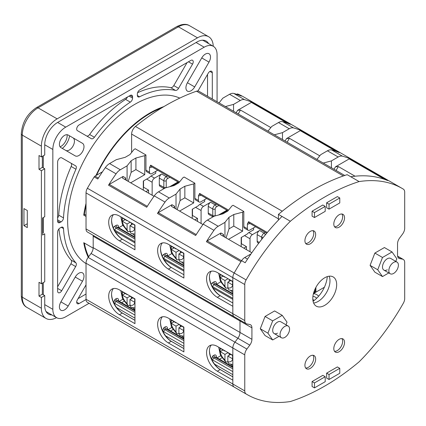 <?xml version="1.0" encoding="UTF-8"?>
<svg xmlns="http://www.w3.org/2000/svg" width="426" height="426" viewBox="0 0 426 426"><rect width="100%" height="100%" fill="white"/><g stroke="black" fill="none" stroke-linecap="round" stroke-linejoin="round"><path stroke-width="0.64" d="M396.989 262.075A6.752 3.898 -60 0 1 398.022 267.485A6.752 3.898 -60 0 1 393.613 273.433A6.752 3.898 -60 0 1 390.237 273.769A6.752 3.898 -60 0 1 389.199 268.359A6.752 3.898 -60 0 1 393.613 262.411A6.752 3.898 -60 0 1 396.989 262.075L390.653 258.417A6.752 3.898 120 0 0 387.277 258.752A6.752 3.898 120 0 0 382.862 264.7A6.752 3.898 120 0 0 383.901 270.111A6.752 3.898 120 0 0 387.277 269.775M374.864 253.06L382.5 257.474L392.048 251.958L384.412 247.549L374.864 253.06L370.087 265.366L374.864 272.161L382.5 276.57L388.794 272.938M392.048 251.958L396.824 258.752L395.797 261.388M382.5 276.57L377.724 269.775L370.087 265.366M377.724 269.775L382.5 257.474M284.808 326.385A6.752 3.898 -60 0 1 288.178 326.05A6.752 3.898 -60 0 1 289.217 331.46A6.752 3.898 -60 0 1 284.808 337.408A6.752 3.898 -60 0 1 281.432 337.743A6.752 3.898 -60 0 1 280.393 332.333A6.752 3.898 -60 0 1 284.808 326.385M272.693 320.869L265.057 316.459L260.281 328.76L267.922 333.175L272.693 320.869L282.241 315.357L287.017 322.147L285.995 324.788M278.987 336.332L272.693 339.964L265.057 335.555L260.281 328.76M272.693 339.964L267.922 333.175M282.241 315.357L274.605 310.943L265.057 316.459M288.178 326.05L280.846 321.811A6.752 3.898 120 0 0 277.47 322.147A6.752 3.898 120 0 0 273.055 328.095A6.752 3.898 120 0 0 274.094 333.505A6.752 3.898 120 0 0 277.47 333.175M324.734 305.335A16.88 9.745 120 0 0 335.757 290.457A16.88 9.745 120 0 0 333.175 276.932A16.88 9.745 120 0 0 324.734 277.768A16.88 9.745 120 0 0 313.706 292.646A16.88 9.745 120 0 0 316.294 306.172A16.88 9.745 120 0 0 324.734 305.335M329.138 276.197A16.88 9.745 -60 0 1 318.046 301.475A16.88 9.745 -60 0 1 313.642 303.046M403.342 189.133A6.752 3.898 -60 0 1 404.7 192.195L404.7 228.24A6.752 3.898 -60 0 1 402.575 234.05L399.663 237.969A6.752 3.898 120 0 0 397.538 243.784L397.538 255.249A6.752 3.898 120 0 0 398.938 258.342A6.752 3.898 120 0 0 399.663 258.609L402.575 259.168A6.752 3.898 -60 0 1 403.3 259.439A6.752 3.898 -60 0 1 404.7 262.528L404.7 298.567A6.752 3.898 -60 0 1 403.342 303.205A168.792 97.453 -60 0 1 359.107 361.839A221.456 127.859 -60 0 1 324.734 386.094A221.456 127.859 -60 0 1 290.356 401.532A168.792 97.453 -60 0 1 247.144 394.577A168.792 97.453 -60 0 1 246.121 393.975A6.752 3.898 -60 0 1 244.764 390.908L244.764 354.869A6.752 3.898 -60 0 1 246.894 349.054L249.801 345.135A6.752 3.898 120 0 0 251.926 339.32L251.926 327.855A6.752 3.898 120 0 0 250.531 324.761A6.752 3.898 120 0 0 249.801 324.495L246.894 323.936A6.752 3.898 -60 0 1 246.164 323.664A6.752 3.898 -60 0 1 244.764 320.576L244.764 284.536A6.752 3.898 -60 0 1 246.121 279.903A168.792 97.453 -60 0 1 290.356 221.264A221.456 127.859 -60 0 1 324.734 197.009A221.456 127.859 -60 0 1 359.107 181.572A168.792 97.453 -60 0 1 402.32 188.526A168.792 97.453 -60 0 1 403.342 189.133M326.641 207.76L326.641 202.797L337.387 196.594L339.772 197.973L329.032 204.176L329.032 209.134L326.641 207.76M329.032 379.481L326.641 378.102L326.641 373.139L337.387 366.94L339.772 368.32L329.032 374.518L329.032 379.481L339.772 373.277L339.772 368.32M339.176 227.122A7.593 4.388 120 0 0 344.139 220.428A7.593 4.388 120 0 0 342.973 214.342A7.593 4.388 120 0 0 339.176 214.72A7.593 4.388 120 0 0 334.213 221.413A7.593 4.388 120 0 0 335.379 227.5A7.593 4.388 120 0 0 339.176 227.122M310.293 243.8A7.593 4.388 120 0 0 315.251 237.106A7.593 4.388 120 0 0 314.09 231.02A7.593 4.388 120 0 0 310.293 231.393A7.593 4.388 120 0 0 305.33 238.086A7.593 4.388 120 0 0 306.491 244.173A7.593 4.388 120 0 0 310.293 243.8M339.176 351.711A7.593 4.388 120 0 0 344.139 345.017A7.593 4.388 120 0 0 342.973 338.931A7.593 4.388 120 0 0 339.176 339.309A7.593 4.388 120 0 0 334.213 346.003A7.593 4.388 120 0 0 335.379 352.089A7.593 4.388 120 0 0 339.176 351.711M310.293 368.389A7.593 4.388 120 0 0 315.251 361.695A7.593 4.388 120 0 0 314.09 355.609A7.593 4.388 120 0 0 310.293 355.982A7.593 4.388 120 0 0 305.33 362.675A7.593 4.388 120 0 0 306.491 368.762A7.593 4.388 120 0 0 310.293 368.389M314.468 387.889L312.082 386.51L312.082 381.547L322.823 375.349L325.208 376.722L314.468 382.926L314.468 387.889L325.208 381.685L325.208 376.722M312.082 216.163L312.082 211.205L322.823 205.002L325.208 206.381L314.468 212.579L314.468 217.542L312.082 216.163M251.036 253.891L244.721 257.538A6.752 3.898 120 0 0 241.601 260.68A168.792 97.453 120 0 0 234.188 273.013A6.752 3.898 120 0 0 232.83 277.645L232.83 313.685A6.752 3.898 120 0 0 234.231 316.774A6.752 3.898 -60 0 1 232.83 313.685L244.764 320.576M251.926 327.855L239.992 320.964A6.752 3.898 120 0 0 239.923 320.059A6.752 3.898 -60 0 1 239.992 320.964L239.992 332.429A6.752 3.898 -60 0 1 237.868 338.244L234.955 342.163A6.752 3.898 120 0 0 232.83 347.978L232.83 384.018A6.752 3.898 120 0 0 234.188 387.085A168.792 97.453 120 0 0 235.211 387.687L247.144 394.577M402.32 188.526L390.381 181.636A168.792 97.453 120 0 0 383.996 178.467A6.752 3.898 120 0 0 381.856 178.478M383.996 178.467L387.575 180.533A168.792 97.453 120 0 0 350.752 176.747L347.169 174.681A221.456 127.859 120 0 0 312.796 190.118A221.456 127.859 120 0 0 278.423 214.374L278.423 220.104L278.423 218.842L131.618 134.083L131.618 152.46M290.356 221.264L282.001 216.44A168.792 97.453 120 0 0 245.179 262.746L241.601 260.68M282.001 216.44L278.423 214.374M350.752 176.747L359.107 181.572M327.29 276.612A22.28 12.865 -60 0 1 313.073 301.235M329.032 204.176L326.641 202.797M329.032 209.134L339.772 202.936L339.772 197.973M329.032 374.518L326.641 373.139M341.897 214.001A7.593 4.388 -60 0 1 341.929 220.205A7.593 4.388 -60 0 1 337.264 226.02A7.593 4.388 -60 0 1 334.543 226.733M313.014 230.679A7.593 4.388 -60 0 1 313.041 236.883A7.593 4.388 -60 0 1 308.381 242.698A7.593 4.388 -60 0 1 305.66 243.411M341.897 338.59A7.593 4.388 -60 0 1 341.929 344.794A7.593 4.388 -60 0 1 337.264 350.609A7.593 4.388 -60 0 1 334.543 351.322M313.014 355.268A7.593 4.388 -60 0 1 313.041 361.472A7.593 4.388 -60 0 1 308.381 367.281A7.593 4.388 -60 0 1 305.66 368M314.468 382.926L312.082 381.547M314.468 212.579L312.082 211.205M314.468 217.542L325.208 211.344L325.208 206.381M134.957 235.929L132.731 233.933M129.946 222.09L134.722 225.125L134.722 228.432L129.946 225.673L129.946 231.275L131.075 233.443L134.957 234.098M131.378 223.192L131.378 224.848M132.811 224.023L129.946 225.673M129.957 231.6L127.837 231.579L127.081 229.625L127.081 224.023L122.31 221.264L122.31 217.958L127.081 220.716M127.081 224.023L129.946 222.367M122.31 221.264L125.175 219.614M131.378 297.066L131.378 298.717M129.957 305.469L127.837 305.447L127.081 303.493L127.081 297.891L122.31 295.138L122.31 291.826L127.081 294.584M127.081 297.891L129.946 296.24L134.722 298.993L134.722 302.3L129.946 299.547L129.946 305.149L131.075 307.311L134.957 307.971M122.31 295.138L125.175 293.482M129.946 295.963L129.946 296.24M132.811 297.891L129.946 299.547M134.957 309.787L132.774 307.812M183.894 264.184L181.668 262.182M183.894 262.352L180.012 261.692L178.883 259.53L178.883 253.928L183.654 256.686L183.654 253.374L178.883 250.344M180.315 253.103L180.315 251.446M178.883 253.928L181.748 252.272M176.018 248.965L171.241 246.212L171.241 249.519L176.018 252.272L176.018 257.874L176.774 259.828L178.893 259.849M178.883 250.621L176.018 252.272M174.106 247.863L171.241 249.519M180.315 326.971L180.315 325.32M176.018 322.839L171.241 320.08L171.241 323.387L176.018 326.146L176.018 331.748L176.774 333.702L178.893 333.723M183.894 336.22L180.012 335.566L178.883 333.404L178.883 327.796L183.654 330.555L183.654 327.248L178.883 324.49L176.018 326.146M174.106 321.737L171.241 323.387M178.883 324.49L178.883 324.213M178.883 327.796L181.748 326.146M232.83 292.438L230.604 290.436M315.9 292.145L315.9 287.38M232.83 290.607L228.943 289.946L227.819 287.784L227.819 282.182L232.591 284.935L232.591 281.629L227.819 278.599M229.247 281.352L229.247 279.701M227.819 282.182L230.679 280.526M224.955 277.219L220.178 274.461L220.178 277.768L224.955 280.526L224.955 286.128L225.711 288.082L227.83 288.104M227.819 278.87L224.955 280.526M223.043 276.117L220.178 277.768M313.387 293.818A8.44 4.872 60 0 1 316.619 294.584A8.44 4.872 60 0 1 318.653 296.171M316.699 298.243A6.417 3.701 -120 0 0 315.187 297.066A6.417 3.701 -120 0 0 312.913 296.459M312.822 299.356A6.417 3.701 60 0 1 314.058 300.522M183.894 351.919L183.894 327.109L168.376 318.153A15.192 8.77 -120 0 0 160.783 317.397A15.192 8.77 -120 0 0 158.456 329.57A15.192 8.77 -120 0 0 168.376 342.957L183.894 351.919M183.894 278.045L183.894 253.236L168.376 244.279A15.192 8.77 -120 0 0 160.783 243.528A15.192 8.77 -120 0 0 158.456 255.701A15.192 8.77 -120 0 0 168.376 269.088L183.894 278.045M134.957 323.664L134.957 298.855L119.445 289.898A15.192 8.77 -120 0 0 111.846 289.147A15.192 8.77 -120 0 0 109.519 301.32A15.192 8.77 -120 0 0 119.445 314.707L134.957 323.664M134.957 249.796L134.957 224.987L119.445 216.03A15.192 8.77 -120 0 0 111.846 215.274A15.192 8.77 -120 0 0 109.519 227.447A15.192 8.77 -120 0 0 119.445 240.834L134.957 249.796M389.305 181.029L243.821 97.032A168.792 97.453 120 0 0 237.788 94.018A1.688 0.974 120 0 0 237.005 94.13L236.68 94.316M344.756 175.469L198.969 91.302A6.752 3.898 120 0 0 196.524 91.201A221.456 127.859 -60 0 0 135.463 126.458A6.752 3.898 120 0 0 131.618 134.083M102.464 171.806L94.977 176.13A1.688 0.974 120 0 0 94.194 176.918A168.792 97.453 120 0 0 87.394 188.244A6.752 3.898 120 0 0 86.025 192.898L86.025 228.927A6.752 3.898 120 0 0 87.421 232.016L246.164 323.664M93.113 235.306A6.752 3.898 -60 0 1 93.188 236.206L93.188 247.671A6.752 3.898 -60 0 1 91.057 253.486L88.15 257.405A6.752 3.898 120 0 0 86.025 263.22L86.025 299.249A6.752 3.898 120 0 0 87.394 302.322A168.792 97.453 120 0 0 88.161 302.774L234.156 387.064M233.544 111.266L233.544 104.397L240.301 100.493A10.128 5.847 -60 0 1 244.551 99.652A168.792 97.453 -60 0 1 252.112 102.283L290.303 124.333A168.792 97.453 120 0 0 282.747 121.703A10.128 5.847 120 0 0 278.498 122.544L271.74 126.447L267.991 131.155M274.328 134.808L282.481 132.646L289.238 128.748A10.128 5.847 -60 0 1 293.487 127.906A168.792 97.453 -60 0 1 301.044 130.537A1.688 0.974 120 0 0 300.261 130.649L286.522 138.583L289.403 138.301L319.772 155.831M301.044 130.537L339.24 152.588A168.792 97.453 120 0 0 331.678 149.957A10.128 5.847 120 0 0 327.434 150.799L320.677 154.697L316.928 159.404M323.265 163.062L331.417 160.9L338.175 156.997A10.128 5.847 -60 0 1 342.424 156.161A168.792 97.453 -60 0 1 349.98 158.791A1.688 0.974 120 0 0 349.198 158.903L335.459 166.838L338.34 166.55L355.055 176.199M237.788 94.018L241.366 96.084A168.792 97.453 120 0 0 233.81 93.454A10.128 5.847 120 0 0 229.561 94.29L222.803 98.193L219.06 102.9M252.112 102.283A1.688 0.974 120 0 0 251.329 102.4L237.586 110.334L240.466 110.046L270.835 127.582M282.481 132.646L282.481 139.515M331.417 160.9L331.417 167.769M315.187 288.796L315.187 291.826L313.69 292.689M216.36 357.409L216.36 356.599A3.376 1.949 120 0 0 213.974 355.225L212.776 355.912L211.584 359.081M232.83 376.808L219.843 369.31M232.83 374.656L214.56 364.108M220.881 369.96A16.204 9.356 60 0 1 209.443 350.55M244.764 354.869L232.83 347.978L232.83 355.364L217.313 346.402A15.192 8.77 -120 0 0 209.72 345.651A15.192 8.77 -120 0 0 207.387 357.824A15.192 8.77 -120 0 0 217.313 371.211L232.83 380.168L232.83 384.007A6.752 3.898 -60 0 1 232.83 384.007L244.764 390.908M86.025 263.22L232.83 347.978A6.752 3.898 -60 0 1 234.955 342.163L237.868 338.244A6.752 3.898 120 0 0 239.992 332.429L251.926 339.32M93.188 236.206L239.992 320.964L239.992 332.429L93.188 247.671M234.955 317.045A6.752 3.898 -60 0 1 234.231 316.774M244.764 284.536L232.83 277.645A6.752 3.898 -60 0 1 232.83 277.645L232.83 281.49L217.313 272.534A15.192 8.77 -120 0 0 209.72 271.783A15.192 8.77 -120 0 0 207.387 283.956A15.192 8.77 -120 0 0 217.313 297.343L232.83 306.299L232.83 313.685L86.025 228.927M216.616 284.238L220.673 281.895M232.83 299.409L213.053 287.992M220.881 296.091A16.204 9.356 60 0 1 209.443 276.676M255.573 226.738L249.78 230.083A3.376 1.949 -60 0 1 248.092 230.253L244.508 228.187A3.376 1.949 120 0 1 243.81 226.637L243.81 211.477L233.07 205.279L231.877 205.966L227.819 211.067L223.043 213.82L214.209 216.163L207.451 220.066A10.128 5.847 120 0 0 203.207 224.129L213.948 230.333A168.792 97.453 -60 0 0 206.386 241.691A1.688 0.974 120 0 1 207.169 240.903L220.913 232.969L220.418 234.63L251.814 252.762M213.948 230.333A10.128 5.847 -60 0 1 218.197 226.27L224.955 222.367L224.955 237.25M243.81 211.477L242.618 212.169L242.618 231.185L228.533 239.316M241.185 246.622L241.185 237.527L247.389 233.943A3.376 1.949 120 0 1 248.821 232.564L253.598 229.811L253.598 227.878M246.436 249.657L246.436 246.622L243.81 248.14M232.83 302.993L220.178 295.687A15.192 8.77 60 0 1 209.438 277.081A15.192 8.77 60 0 1 211.285 271.192M123.007 239.588A16.204 9.356 60 0 1 111.569 220.173M113.417 214.683A15.192 8.77 60 0 0 111.564 220.577A15.192 8.77 60 0 0 122.31 239.183L134.957 246.484M206.637 198.489L200.843 201.833A3.376 1.949 -60 0 1 199.155 201.999L195.577 199.932A3.376 1.949 120 0 1 194.874 198.388L194.874 183.228L184.133 177.024L182.94 177.717L178.883 182.813L174.106 185.571L165.277 187.914L158.52 191.812A10.128 5.847 120 0 0 154.271 195.88A168.792 97.453 120 0 0 146.709 207.238L108.518 185.188A168.792 97.453 -60 0 1 116.074 173.829A10.128 5.847 -60 0 1 120.324 169.761L127.081 165.863L127.081 180.746M153.988 196.28L122.544 178.127L123.039 176.465L109.301 184.394A1.688 0.974 120 0 0 108.518 185.188M203.207 224.129A168.792 97.453 120 0 0 195.646 235.493L157.455 213.442A168.792 97.453 -60 0 1 165.011 202.078A10.128 5.847 -60 0 1 169.26 198.015L176.018 194.112L176.018 209.001M130.665 182.813L144.744 174.681L144.744 155.666L145.942 154.973L135.196 148.77L134.004 149.462L129.946 154.563L125.175 157.316L116.341 159.659L109.583 163.563A10.128 5.847 120 0 0 105.334 167.626A168.792 97.453 120 0 0 97.778 178.984L94.194 176.918M157.7 170.235L151.906 173.579A3.376 1.949 -60 0 1 150.218 173.749A3.376 1.949 -60 0 1 149.521 172.2L149.521 167.439L150.713 165.171L179.634 181.87M145.942 154.973L145.942 170.134A3.376 1.949 120 0 0 146.64 171.678L150.218 173.749M267.315 232.489L248.587 221.68L247.389 223.943A4.723 2.726 120 0 0 249.54 223.607L249.844 223.432M248.092 230.253A3.376 1.949 -60 0 1 247.389 228.709L247.389 223.943M228.57 210.119L199.65 193.425L198.457 195.694A4.723 2.726 120 0 0 200.603 195.353L200.907 195.177M199.155 201.999A3.376 1.949 -60 0 1 198.457 200.454L198.457 195.694M196.524 91.201L343.329 175.959A221.456 127.859 120 0 0 282.268 211.216L135.463 126.458M250.019 251.723L250.019 238.768A3.376 1.949 -60 0 1 252.405 234.635L259.567 230.498A3.376 1.949 120 0 0 257.176 234.635L257.176 241.249A3.376 1.949 120 0 0 257.879 242.793L258.704 243.273M241.425 237.388L241.425 243.731L246.436 246.622M314.17 291.24L315.187 291.826M233.544 104.397L225.397 106.559M164.047 188.622L160.006 186.29A3.376 1.949 120 0 1 159.308 184.746L159.308 178.127A3.376 1.949 120 0 1 161.694 173.994L154.531 178.127A3.376 1.949 -60 0 0 152.146 182.264L152.146 195.215M175.299 184.879L175.299 184.075M115.185 231.483L134.957 242.9M122.8 225.391L118.742 227.734M155.724 171.374L155.724 173.302L150.953 176.06A3.376 1.949 120 0 0 149.521 177.44L143.312 181.023L143.312 190.118M145.942 191.636L148.567 190.118L148.567 193.148M144.744 155.666L135.915 158.009L131.139 160.762L127.081 165.863M144.744 174.681L135.915 169.585L135.915 158.009M128.21 181.396L131.139 172.338L135.915 169.585M131.139 160.762L131.139 172.338M148.567 190.118L143.551 187.222L143.551 180.885M125.643 179.916L125.153 179.064L125.649 177.972L125.649 179.921M113.715 302.572L114.908 299.409L116.101 298.717A3.376 1.949 120 0 1 118.487 300.096L118.487 300.905M121.974 312.801L134.957 320.299M116.692 307.604L134.957 318.153M167.423 329.16L167.423 328.35A3.376 1.949 120 0 0 165.038 326.971L163.845 327.663L162.647 330.826M183.894 348.553L170.906 341.056M183.894 346.402L165.623 335.858M123.007 313.456A16.204 9.356 60 0 1 111.569 294.041M113.417 288.556A15.192 8.77 60 0 0 111.564 294.446A15.192 8.77 60 0 0 122.31 313.051L134.957 320.357M171.944 341.711A16.204 9.356 60 0 1 160.506 322.296M183.894 348.612L171.241 341.306A15.192 8.77 60 0 1 160.501 322.7A15.192 8.77 60 0 1 162.354 316.806M183.894 271.154L164.116 259.738M167.679 255.983L171.737 253.64M171.944 267.837A16.204 9.356 60 0 1 160.506 248.427M183.894 274.738L171.241 267.432A15.192 8.77 60 0 1 160.501 248.827A15.192 8.77 60 0 1 162.354 242.937M157.455 213.442A1.688 0.974 120 0 1 158.238 212.649L171.976 204.714L171.481 206.381L202.925 224.534M194.874 183.228L193.681 183.915L193.681 202.936L179.596 211.067M192.248 218.373L192.248 209.272L198.457 205.689A3.376 1.949 120 0 1 199.89 204.315L204.661 201.557L204.661 199.629M197.499 221.403L197.499 218.373L194.874 219.885M193.681 183.915L184.847 186.258L180.076 189.016L176.018 194.112M184.847 186.258L184.847 197.834L193.681 202.936M184.847 197.834L180.076 200.593L177.147 209.651M180.076 200.593L180.076 189.016M201.083 223.469L201.083 210.513A3.376 1.949 -60 0 1 203.468 206.381L210.63 202.243A3.376 1.949 120 0 0 208.245 206.381L208.245 212.995A3.376 1.949 120 0 0 208.942 214.539L212.984 216.877M224.236 212.324L224.236 213.133M192.488 209.139L192.488 215.476L197.499 218.373M174.575 208.165L174.09 207.318L174.585 206.221L174.585 208.17M242.618 212.169L233.783 214.512L229.012 217.265L224.955 222.367M233.783 214.512L233.783 226.089L242.618 231.185M233.783 226.089L229.012 228.842L226.078 237.9M229.012 228.842L229.012 217.265M232.83 376.861L220.178 369.555A15.192 8.77 60 0 1 209.438 350.949A15.192 8.77 60 0 1 211.285 345.06M223.512 236.419L223.027 235.567L223.522 234.476L223.522 236.425M229.247 355.225L229.247 353.569M224.955 351.088L220.178 348.335L220.178 351.642L224.955 354.395L224.955 360.002L225.711 361.951L227.83 361.972M232.83 364.475L228.943 363.82L227.819 361.653L227.819 356.051L232.591 358.809L232.591 355.502L227.819 352.744L224.955 354.395M223.043 349.986L220.178 351.642M227.819 352.744L227.819 352.467M227.819 356.051L230.679 354.395M232.83 366.291L230.647 364.315M183.894 338.036L181.71 336.061M84.801 214.528L83.746 215.135A95.2 54.965 -60 0 1 86.025 203.42M95.93 175.576A95.2 54.965 -60 0 1 150 112.938A95.2 54.965 -60 0 1 163.877 106.596M88.246 257.272A95.2 54.965 -60 0 1 83.746 242.703L93.166 248.14M83.746 215.135L86.025 216.451M179.767 98.108A95.2 54.965 120 0 0 134.957 104.258A95.2 54.965 120 0 0 73.139 186.913A95.2 54.965 120 0 0 86.025 263.614M89.071 303.301L65.732 316.774A18.227 10.528 -60 0 1 56.621 317.679A18.227 10.528 -60 0 1 52.845 309.329L52.845 149.462A18.227 10.528 -60 0 1 65.732 127.134L204.187 47.201A18.227 10.528 -60 0 1 213.298 46.296A18.227 10.528 -60 0 1 217.074 54.645L217.074 101.755M86.025 284.872L77.388 299.824A3.376 1.949 120 0 0 77.388 303.722A3.376 1.949 120 0 0 79.076 303.557L86.031 299.542M212.302 72.809L209.911 71.43A3.376 1.949 120 0 1 211.6 71.264A3.376 1.949 120 0 1 212.302 72.809L212.302 98.997M209.911 71.43A3.376 1.949 120 0 0 208.223 73.213L197.962 90.994M192.531 64.15A3.376 1.949 120 0 0 192.531 60.252A3.376 1.949 120 0 0 190.843 60.417L139.733 89.923A3.376 1.949 120 0 0 137.348 94.061L137.348 95.339A3.376 1.949 120 0 0 138.045 96.883A3.376 1.949 120 0 0 139.579 96.803A101.276 58.474 -60 0 1 175.517 90.418A3.376 1.949 120 0 0 176.87 90.126A3.376 1.949 120 0 0 178.558 88.342L192.531 64.15L188.452 61.797M130.34 102.133A3.376 1.949 120 0 0 132.571 98.097L132.571 96.814A3.376 1.949 120 0 0 131.874 95.27A3.376 1.949 120 0 0 130.186 95.435L79.076 124.946A3.376 1.949 120 0 0 76.691 129.078A3.376 1.949 120 0 0 77.388 130.622L91.361 138.69A3.376 1.949 120 0 0 93.049 138.519A3.376 1.949 120 0 0 94.396 137.257A101.276 58.474 -60 0 1 130.34 102.133L125.564 99.38A101.276 58.474 120 0 0 89.625 134.499A3.376 1.949 -60 0 1 88.273 135.766A3.376 1.949 -60 0 1 86.595 135.937M75.94 169.228A3.376 1.949 120 0 0 75.663 165.879L61.69 157.812A3.376 1.949 120 0 0 60.002 157.982A3.376 1.949 120 0 0 57.617 162.114L57.617 221.126A3.376 1.949 120 0 0 58.319 222.676A3.376 1.949 120 0 0 60.002 222.505L61.115 221.866A3.376 1.949 120 0 0 63.495 217.91A101.276 58.474 -60 0 1 75.94 169.228L71.169 166.47A101.276 58.474 120 0 0 58.724 215.157A3.376 1.949 -60 0 1 57.617 217.942M60.002 228.016A3.376 1.949 120 0 0 57.617 232.154L57.617 291.166A3.376 1.949 120 0 0 58.319 292.71A3.376 1.949 120 0 0 60.002 292.545A3.376 1.949 120 0 0 61.69 290.761L75.663 266.57A3.376 1.949 120 0 0 75.94 262.895A101.276 58.474 -60 0 1 63.495 228.581A3.376 1.949 120 0 0 62.803 227.212A3.376 1.949 120 0 0 61.115 227.377L60.002 228.016M78.863 155.527A7.258 4.191 120 0 0 83.602 149.132A7.258 4.191 120 0 0 82.49 143.312L68.171 135.042A7.258 4.191 120 0 0 64.539 135.404A7.258 4.191 120 0 0 59.8 141.799A7.258 4.191 120 0 0 60.913 147.614L75.232 155.884A7.258 4.191 120 0 0 78.863 155.527M191.056 90.754A7.258 4.191 120 0 0 194.687 86.92L209.006 62.111A7.258 4.191 120 0 0 209.006 53.735A7.258 4.191 120 0 0 205.38 54.091A7.258 4.191 120 0 0 201.748 57.925L187.429 82.729A7.258 4.191 120 0 0 187.429 91.111A7.258 4.191 120 0 0 191.056 90.754M78.863 273.226A7.258 4.191 120 0 0 75.232 277.054L60.913 301.864A7.258 4.191 120 0 0 60.913 310.245A7.258 4.191 120 0 0 64.539 309.883A7.258 4.191 120 0 0 68.171 306.054L82.49 281.245A7.258 4.191 120 0 0 82.49 272.864A7.258 4.191 120 0 0 78.863 273.226M202.749 40.209L203.75 40.784A18.227 10.528 120 0 0 202.425 40.214A18.227 10.528 -60 0 1 203.75 40.784L213.298 46.296M43.298 294.723L43.298 282.592L43.298 294.723M43.298 232.979L43.298 217.542M43.298 167.929L43.298 155.799L43.298 167.929M45.912 311.3A18.227 10.528 120 0 0 47.073 312.162A18.227 10.528 -60 0 1 45.912 311.3M72.942 137.8L82.49 143.312L72.942 137.8A7.258 4.191 -60 0 1 74.055 143.615A7.258 4.191 -60 0 1 69.316 150.011A7.258 4.191 -60 0 1 65.705 150.383M78.091 298.615L86.025 294.036M207.526 96.244L207.526 74.422M187.057 62.606L173.787 85.589A3.376 1.949 -60 0 1 172.099 87.367A3.376 1.949 -60 0 1 170.746 87.665A101.276 58.474 120 0 0 137.587 92.708M127.427 97.027A3.376 1.949 -60 0 1 125.564 99.38M61.679 157.806L75.663 165.879M70.886 163.121A3.376 1.949 -60 0 1 71.169 166.47M58.958 228.906A101.276 58.474 120 0 0 71.169 260.142A3.376 1.949 -60 0 1 70.886 263.811L57.617 286.794M69.55 135.841A12.492 7.21 -60 0 1 62.292 148.413M60.103 146.874A8.946 5.165 120 0 0 60.838 146.496A8.946 5.165 120 0 0 67.122 134.717M84.343 243.044A94.524 54.576 120 0 0 88.651 256.729M161.608 107.959A94.524 54.576 120 0 0 150 113.492A94.524 54.576 120 0 0 96.526 175.235M86.025 205.252A94.524 54.576 120 0 0 84.321 214.257L86.025 215.236M56.562 317.647A22.28 12.865 -60 0 1 45.997 318.43A22.28 12.865 -60 0 1 41.386 308.227L41.386 297.481L39 296.102L39 282.321L41.386 283.695L41.386 170.688L39 169.308L39 155.527L41.386 156.901L41.386 146.155A22.28 12.865 -60 0 1 57.143 118.865L197.499 37.829A22.28 12.865 -60 0 1 208.639 36.727A22.28 12.865 -60 0 1 213.245 46.269M27.301 210.513L27.301 227.606L23.957 225.673L23.957 208.586L27.301 210.513L27.301 223.746L23.957 225.673M41.386 297.481L44.73 295.548L42.339 294.174L42.339 283.146M51.892 314.947A18.227 10.528 120 0 1 48.505 314.095A18.227 10.528 120 0 1 44.73 305.751L44.73 295.548M208.57 43.569A18.227 10.528 120 0 0 206.136 41.061A18.227 10.528 120 0 0 197.025 41.966L57.617 122.448A18.227 10.528 120 0 0 44.73 144.776L44.73 154.973L41.386 156.901M41.386 283.695L44.73 281.767L44.73 233.805L42.579 235.045L42.579 217.958L44.73 216.717L44.73 168.755L42.339 167.375L42.339 156.353M39 296.102L42.339 294.174M44.73 168.755L41.386 170.688M42.339 167.375L39 169.308M87.394 188.244L246.121 279.903M244.721 257.538L247.506 259.146M249.801 345.135L91.057 253.486M88.15 257.405L246.894 349.054M246.121 393.975L234.188 387.085M402.575 259.168L397.639 256.319M398.342 257.847L399.663 258.609M134.738 224.859A9.116 5.261 60 0 1 134.957 226.914A9.116 5.261 60 0 1 129.946 231.275M127.081 229.625A9.116 5.261 60 0 1 122.289 217.67M127.081 303.493A9.116 5.261 60 0 1 122.289 291.544M134.738 298.727A9.116 5.261 60 0 1 134.957 300.788A9.116 5.261 60 0 1 129.946 305.149M183.675 253.113A9.116 5.261 60 0 1 183.894 255.169A9.116 5.261 60 0 1 178.883 259.53M176.018 257.874A9.116 5.261 60 0 1 171.225 245.924M176.018 331.748A9.116 5.261 60 0 1 171.225 319.793M183.675 326.982A9.116 5.261 60 0 1 183.894 329.037A9.116 5.261 60 0 1 178.883 333.404M232.612 281.362A9.116 5.261 60 0 1 227.819 287.784M224.955 286.128A9.116 5.261 60 0 1 220.162 274.174M293.487 127.906L282.747 121.703M342.424 156.161L331.678 149.957M384.247 178.574L349.98 158.791M233.81 93.454L244.551 99.652M287.215 123.119L251.329 102.4M240.466 110.046L238.209 113.955M289.238 128.748L278.498 122.544M286.522 138.583L285.106 141.033M336.151 151.374L300.261 130.649M289.403 138.301L287.145 142.209M338.175 156.997L327.434 150.799M335.459 166.838L334.043 169.287M382.772 178.286L349.198 158.903M217.09 357.835L220.673 355.769M221.893 357.819L219.481 359.214M232.83 366.919L216.009 357.206A1.688 0.974 120 0 0 215.167 357.292L213.969 357.978A1.688 0.974 120 0 0 212.776 360.05A3.376 1.949 -120 0 1 211.584 358.99M232.83 367.489L215.167 357.292A1.688 0.974 60 0 1 213.969 355.225M232.83 371.626L212.776 360.05M212.776 355.912A1.688 0.974 -120 0 0 213.969 357.978L232.83 368.868M216.36 356.605A1.688 0.974 0 0 0 215.891 357.116M232.83 293.599L216.009 283.886A1.688 0.974 120 0 0 215.167 283.972A1.688 0.974 60 0 1 213.969 281.905A3.376 1.949 120 0 1 216.36 283.285L216.36 284.089M232.83 294.169L215.167 283.972L213.969 284.659A1.688 0.974 120 0 0 212.776 286.73L212.776 287.523M232.83 298.307L212.776 286.73A1.688 0.974 0 0 0 212.228 286.517M232.83 295.548L213.969 284.659A1.688 0.974 -120 0 1 212.776 282.592A3.376 1.949 120 0 0 211.168 284.248M212.776 282.592L213.969 281.905M223.522 234.476L220.913 232.969M207.169 240.903L241.553 260.749M220.178 295.687L217.313 297.343M232.83 277.656L86.025 192.898M122.31 239.183L119.445 240.834M109.301 184.394L147.29 206.328M206.386 241.691L240.978 261.665M154.271 195.88L165.011 202.078M116.074 173.829L105.334 167.626M94.977 176.13L98.353 178.073M145.942 170.134L149.521 172.2M243.81 226.637L247.389 228.709M194.874 198.388L198.457 200.454M150.713 165.171A3.041 1.752 120 0 0 151.342 166.566L179.074 182.573M250.019 238.768L244.524 235.599M248.821 232.564L252.405 234.635M259.567 230.498L264.099 233.118L265.361 232.388M249.577 223.277A1.688 0.974 -120 0 0 249.54 223.607M248.587 221.68A3.041 1.752 120 0 0 249.215 223.07L266.735 233.182M257.176 241.249L259.312 242.479M261.713 239.375L261.713 237.25L257.176 234.635M263.183 237.522A1.688 0.974 180 0 1 261.713 237.25A3.376 1.949 -60 0 1 264.099 233.118A1.688 0.974 60 0 1 265.276 234.944M338.34 166.55L336.082 170.464M240.301 100.493L229.561 94.29M237.586 110.334L236.174 112.778M113.295 227.74A3.376 1.949 120 0 1 114.908 226.089L116.101 225.402A3.376 1.949 120 0 1 118.487 226.776L118.487 227.585M125.649 177.972L123.039 176.465M109.583 163.563L120.324 169.761M149.521 167.439A4.723 2.726 120 0 0 151.667 167.104L151.97 166.928M161.694 173.994L166.231 176.614L167.487 175.885M150.953 176.06L154.531 178.127M164.164 188.553A3.376 1.949 -60 0 1 163.845 187.36L163.845 180.746L159.308 178.127M159.308 184.746L163.845 187.36A1.688 0.974 -0 0 0 166.231 187.36A1.688 0.974 -60 0 0 166.262 187.653M163.845 180.746A3.376 1.949 -60 0 1 166.231 176.614A1.688 0.974 60 0 1 167.423 178.68A1.688 0.974 -60 0 0 166.231 180.746A1.688 0.974 180 0 1 163.845 180.746M169.878 177.264L167.423 178.68M169.692 186.742L177.993 181.95M166.231 180.746L166.231 187.36M152.146 182.264L146.656 179.09M151.709 166.774A1.688 0.974 -120 0 0 151.667 167.104M118.487 226.776A1.688 0.974 0 0 0 118.023 227.292M117.991 227.468L118.14 227.383A1.688 0.974 120 0 0 117.294 227.468A1.688 0.974 60 0 1 116.101 225.402M114.908 226.089A1.688 0.974 -120 0 0 116.101 228.155A1.688 0.974 120 0 0 114.908 230.221A1.688 0.974 0 0 0 114.354 230.013M134.957 237.665L117.294 227.468L116.101 228.155L134.957 239.045M134.957 241.798L114.908 230.221L114.908 231.02M119.221 301.326L122.8 299.26M124.019 301.315L121.607 302.705M168.158 329.58L171.737 327.514M172.956 329.564L170.544 330.959M87.394 302.322L234.06 387M86.025 299.249L232.83 384.007M122.31 313.051L119.445 314.707M113.715 302.487A3.376 1.949 -120 0 0 114.908 303.541L134.957 315.118M114.908 299.409A1.688 0.974 -120 0 0 116.101 301.475A1.688 0.974 120 0 0 114.908 303.541M134.957 310.985L117.294 300.788L116.101 301.475L134.957 312.365M117.991 300.788L118.14 300.703A1.688 0.974 120 0 0 117.294 300.788A1.688 0.974 60 0 1 116.101 298.717M118.487 300.096A1.688 0.974 0 0 0 118.023 300.612M171.241 341.306L168.376 342.957M171.241 267.432L168.376 269.088M158.238 212.649L196.221 234.582M162.231 255.994A3.376 1.949 120 0 1 163.845 254.343L165.038 253.651A3.376 1.949 120 0 1 167.423 255.03L167.423 255.84M174.585 206.221L171.976 204.714M158.52 191.812L169.26 198.015M210.63 202.243L215.167 204.863L216.424 204.139M199.89 204.315L203.468 206.381M201.083 210.513L195.593 207.345M215.167 209.001A1.688 0.974 180 0 1 212.776 209.001A3.376 1.949 -60 0 1 215.167 204.863A1.688 0.974 60 0 1 216.36 206.929A1.688 0.974 -60 0 0 215.167 209.001L215.167 215.615A1.688 0.974 0 0 1 212.776 215.615L212.776 209.001L208.245 206.381M208.245 212.995L212.776 215.615A3.376 1.949 -60 0 0 213.096 216.807M215.194 215.902A1.688 0.974 -60 0 1 215.167 215.615M218.629 214.992L226.925 210.204M218.81 205.518L216.36 206.929M200.646 195.028A1.688 0.974 -120 0 0 200.603 195.353M199.65 193.425A3.041 1.752 120 0 0 200.279 194.815L228.006 210.827M167.423 255.03A1.688 0.974 0 0 0 166.955 255.547M166.928 255.717L167.072 255.637A1.688 0.974 120 0 0 166.231 255.717A1.688 0.974 60 0 1 165.038 253.651M163.845 254.343A1.688 0.974 -120 0 0 165.038 256.409A1.688 0.974 120 0 0 163.845 258.475A1.688 0.974 0 0 0 163.291 258.262M183.894 265.92L166.231 255.717L165.038 256.409L183.894 267.294M183.894 270.052L163.845 258.475L163.845 259.269M207.451 220.066L218.197 226.27M162.647 330.736A3.376 1.949 -120 0 0 163.845 331.795L183.894 343.372M163.845 327.663A1.688 0.974 -120 0 0 165.038 329.729A1.688 0.974 120 0 0 163.845 331.795M183.894 339.24L166.231 329.037L165.038 329.729L183.894 340.614M166.928 329.037L167.072 328.957A1.688 0.974 120 0 0 166.231 329.037A1.688 0.974 60 0 1 165.038 326.971M167.423 328.35A1.688 0.974 0 0 0 166.955 328.867M220.178 369.555L217.313 371.211M238.283 94.865L237.005 94.13M216.36 283.285A1.688 0.974 0 0 0 215.891 283.796M224.955 360.002A9.116 5.261 60 0 1 220.162 348.047M232.612 355.236A9.116 5.261 60 0 1 227.819 361.653M204.187 47.201L196.066 42.515M57.617 122.448L65.732 127.134M44.73 304.643L52.845 309.329M52.845 149.462L44.73 144.776M209.006 62.111L201.748 57.925M187.424 82.729L194.687 86.92M82.49 281.245L75.232 277.054M60.913 301.864L68.171 306.054M76.691 302.178L79.076 303.557M137.353 95.515L139.579 96.803M175.517 90.418L170.746 87.665M173.787 85.589L178.558 88.342M129.078 96.079L132.571 98.097M132.571 96.814L130.186 95.435M89.625 134.499L94.396 137.257M57.617 221.126L60.002 222.505M61.115 221.866L57.617 219.848M58.724 215.157L63.495 217.91M71.169 260.142L75.94 262.895M63.495 228.581L61.269 227.298M75.663 266.57L70.886 263.811M57.617 288.413L61.69 290.761M208.639 36.727L189.543 25.698A22.28 12.865 120 0 0 178.403 26.806L38.042 107.842L57.143 118.865M197.499 37.829L178.403 26.806A3.376 1.949 -120 0 0 176.715 26.636C182.062 23.936 186.338 23.622 189.543 25.698M176.715 26.636L36.354 107.671A3.376 1.949 60 0 1 38.042 107.842A22.28 12.865 120 0 0 22.29 135.127L22.29 297.204L41.386 308.227M41.386 146.155L22.29 135.127A3.376 1.949 180 0 1 21.3 133.748C22.125 122.635 27.142 113.944 36.354 107.671M21.3 295.825A3.376 1.949 0 0 0 22.29 297.204A22.28 12.865 120 0 0 26.902 307.402C23.499 305.666 21.63 301.805 21.3 295.825L21.3 133.748M390.237 273.769L383.901 270.111M281.432 337.743L274.094 333.505M397.607 256.154L403.3 259.439M120.814 216.818L122.55 224.88L127.837 231.579M120.814 290.692L122.55 298.754L127.837 305.447M169.75 245.072L171.486 253.135L176.774 259.828M169.75 318.941L171.486 327.008L176.774 333.702M218.682 273.322L220.418 281.389L225.711 288.082M313.456 293.557L324.378 287.252M178.292 182.344L171.524 186.258M134.957 237.096L118.14 227.383M134.957 310.416L118.14 300.703M227.228 210.598L220.455 214.507M183.894 265.345L167.072 255.637M183.894 338.665L167.072 328.957M218.682 347.195L220.418 355.257L225.711 361.956M56.621 317.679L46.067 311.587M45.997 318.43L26.902 307.402"/></g></svg>
